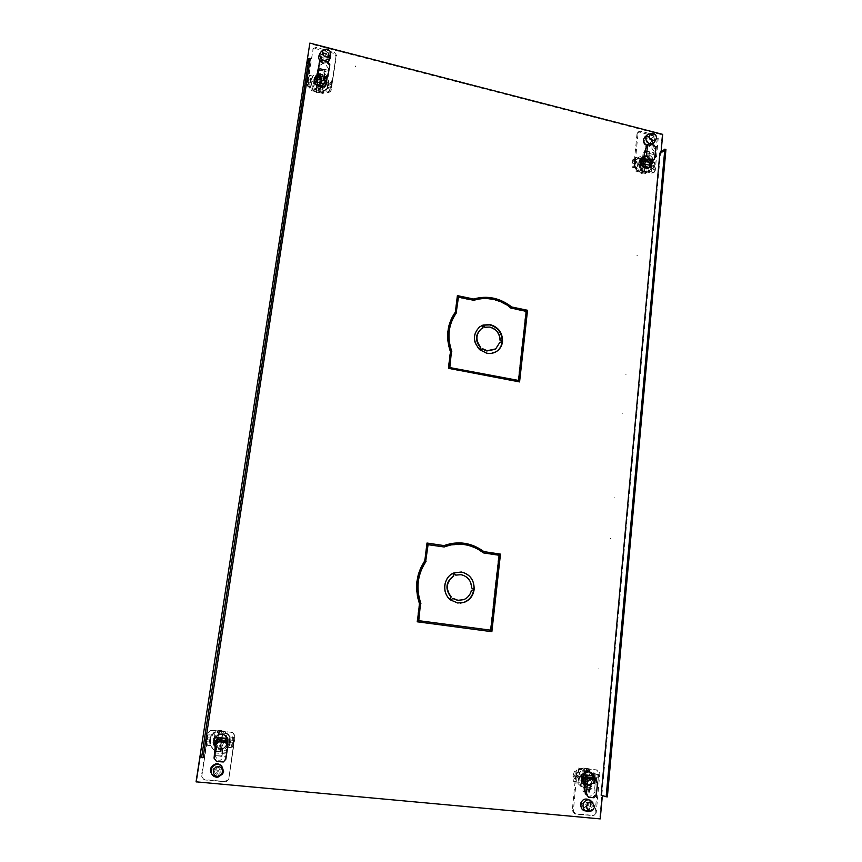 <?xml version="1.0" encoding="UTF-8"?>
<svg xmlns="http://www.w3.org/2000/svg" width="862" height="862" viewBox="0 0 862 862"><rect width="100%" height="100%" fill="white"/><g stroke="black" fill="none" stroke-linecap="round" stroke-linejoin="round"><path stroke-width="0.65" stroke-dasharray="4.31 3.23" d="M228.764 779.065L226.081 781.823L204.24 779.905L201.719 776.565L208.367 733.163L210.651 730.556L211.783 730.448L232.708 732.603L235.186 735.911L228.764 779.065L234.809 735.674L232.331 732.377L211.449 730.222L210.317 730.329L208.033 732.937L206.966 739.941L208.766 734.833L212.397 735.211L210.242 740.275L210.813 745.619L207.171 745.264L206.966 739.941L201.406 776.231L203.917 779.571L224.993 781.511L228.387 778.731M210.263 769.367L212.106 774.841C208.873 769.938 210.048 766.221 215.597 763.678C212.677 764.454 210.888 766.35 210.263 769.367M220.726 764.993L215.597 763.678L217.429 763.581C224.454 763.915 224.195 775.38 217.127 776.274L212.494 775.164L217.127 776.274C220.166 775.552 222.008 773.634 222.665 770.542L222.741 769.518M221.609 765.973L221.081 765.337M227.557 738.68C228.635 743.087 227.094 746.341 222.946 748.431L221.771 756.254L215.392 755.629L221.771 756.254L222.902 748.766C225.822 747.569 227.59 745.414 228.182 742.29C228.118 736.256 225.101 733.54 219.163 734.155C215.942 735.221 213.991 737.43 213.302 740.792C212.957 743.949 214.035 746.395 216.534 748.13L215.392 755.629L221.415 755.974L222.536 748.507C225.456 747.311 227.223 745.156 227.816 742.042C227.74 736.019 224.745 733.314 218.819 733.928C215.597 734.984 213.647 737.193 212.968 740.544C212.623 743.701 213.69 746.136 216.19 747.871L215.047 755.349M233.548 737.366L233.764 742.645L232.007 747.731L228.398 747.376L230.52 742.322L229.949 736.999L233.548 737.366L229.949 736.999M219.325 769.949L216.491 772.902C214.088 772.977 212.892 771.792 212.914 769.335L215.705 766.393C218.129 766.286 219.336 767.471 219.325 769.949M212.397 735.211L208.766 734.833M207.968 734.273L206.18 739.359L206.384 744.639L210.813 745.619M207.171 745.264L206.384 744.639M206.449 741.697L207.063 737.689L206.449 741.697L209.746 742.01L210.403 738.055L209.746 742.01M210.005 745.005L209.444 739.682L211.589 734.639M228.398 747.376L232.007 747.731M231.091 747.106L232.848 742.042L232.632 736.794M233.516 740.372L232.912 744.359L233.516 740.372M229.044 736.428L229.615 741.719L227.503 746.751M229.637 744.025L230.229 740.038L229.615 744.003L232.891 744.337M214.563 770.843C214.541 773.322 215.748 774.518 218.172 774.442L221.038 771.447C221.049 768.947 219.821 767.751 217.375 767.859L214.563 770.843M227.74 738.809C228.818 743.216 227.277 746.47 223.129 748.561L221.954 756.394L221.415 755.974M221.976 730.911C233.096 731.515 233.246 749.466 222.105 751.492L218.829 751.707C207.925 751.179 207.386 733.724 218.161 731.256L221.976 730.911M215.381 737.247L214.66 737.172C211.901 742.99 213.453 746.804 219.304 748.625L221.663 748.453C226.415 746.664 228.258 743.324 227.191 738.443M223.506 731.073L219.616 730.62L223.506 731.073L220.435 751.47L216.534 751.007L220.435 751.47M218.032 751.093L221.286 750.877C229.615 747.138 231.662 741.406 227.428 733.681L221.157 730.405L217.364 730.739L214.078 732.312C207.365 739.639 208.011 745.77 216.028 750.683L218.732 732.786L214.078 732.312L216.028 750.683L218.032 751.093M222.795 733.206L220.101 751.082L227.428 733.681L222.439 732.98L219.745 750.813M227.428 733.681L220.101 751.082M227.072 733.454L222.439 732.98M215.683 750.414L218.388 732.56L213.744 732.086L216.028 750.683M227.751 744.412L222.396 749.003L220.025 749.164L215.091 746.244M215.252 745.156L220.025 749.164L221.954 749.024C226.997 746.578 228.01 743.109 225.004 738.637M227.32 743.54L227.137 744.757L222.461 749.412L220.532 749.541C217.31 748.938 215.64 746.955 215.522 743.604M214.336 751.179L226.038 752.332L225.445 759.002L222.428 762.019M226.264 742.678L227.137 744.757L226.038 752.332M213.711 757.86L216.19 761.168L222.062 761.728M214.002 754.703L218.959 761.297L225.715 755.845M224.282 741.891L223.657 741.826L223.883 740.339M224.389 742.333L223.657 741.826M214.282 752.817L225.995 753.97M661.068 152.143L660.96 153.371L659.872 153.091M602.366 795.604L601.159 795.238M203.066 757.752L200.156 756.33M201.633 756.47L308.014 63.745L306.732 63.422M646.716 145.322L651.37 144.945C653.816 141.336 652.89 138.405 648.601 136.164L644.938 136.907M318.897 70.037L324.468 71.449L324.08 76.352C326.278 78.119 327.248 80.285 326.978 82.838L326.095 85.122C322.819 90.575 312.604 85.931 313.908 79.563L314.749 77.354L318.509 74.94L319.414 68.938L324.985 70.35L319.414 68.938L317.992 76.039L314.889 77.645L318.466 75.209L319.673 68.378L318.724 74.66L314.996 77.332M326.644 83.495C327.571 80.705 326.784 78.226 324.306 76.071L325.243 69.79L319.673 68.378M329.381 59.995C329.952 56.59 328.465 54.209 324.909 52.862L319.403 54.769M320.147 60.986L323.379 62.991L328.196 61.892M585.449 810.873L586.106 810.883C592.474 810.883 592.905 799.365 586.548 799.063M215.069 746.341L216.75 747.936L215.565 755.769L221.954 756.394M212.569 775.25L217.31 776.436C220.597 775.606 222.461 773.494 222.902 770.1M585.136 791.801L589.91 792.264L590.589 785.023C593.993 783.062 595.157 780.045 594.069 775.972M585.115 784.431L584.878 787.89M644.668 152.014L644.226 156.722L642.513 157.552M650.659 166.15C652.243 163.252 651.704 160.515 649.021 157.929L649.571 152.035L645.121 150.904M196.062 781.823L599.683 818.706L662.145 134.817L309.62 43.682M491.437 631.641L416.939 621.814L419.169 603.659C414.062 588.347 415.807 574.092 424.427 560.925L426.97 543.168M443.607 545.678L449.835 543.814M519.172 381.844L448.078 368.537L450.136 351.793C445.201 337.257 446.818 324.123 454.974 312.378L457.345 296.022M647.179 146.131C642.901 143.911 641.964 140.991 644.377 137.37L648.062 136.616C652.351 138.857 653.277 141.788 650.832 145.387L647.179 146.131M324.08 76.352L324.047 76.61C326.418 78.657 327.237 81.039 326.493 83.743M326.375 84.056L325.879 84.961C322.151 91.07 311.063 84.067 314.738 77.914M323.121 63.551C319.145 61.924 317.766 59.273 318.972 55.631L318.487 57.097C319.974 63.54 323.347 65.07 328.584 61.687L323.121 63.551M319.155 55.33L324.651 53.422C328.207 54.769 329.693 57.151 329.122 60.555L329.273 59.866C327.754 53.401 324.381 51.892 319.155 55.33M329.015 60.857L328.584 61.687L329.015 60.857M587.281 799.193L585.276 798.88C582.432 799.311 580.74 801.11 580.212 804.289C580.126 807.457 581.419 809.537 584.08 810.539C578.714 806.035 579.113 802.145 585.276 798.88L586.02 798.891C592.356 799.193 591.935 810.7 585.567 810.7L584.91 810.689M215.565 755.769L216.577 747.807C211.923 742.505 212.806 738.055 219.228 734.446L224.939 735.318M584.511 791.736L584.662 784.334C580.331 778.731 581.268 774.539 587.485 771.738L589.683 771.986M593.53 775.822C594.618 779.884 593.455 782.901 590.05 784.862L589.371 792.092L585.126 791.682L589.91 792.264M584.544 791.402L582.917 791.241L584.522 791.618L583.983 791.575L584.63 784.635C582.464 783.052 581.462 780.8 581.624 777.88C582.216 774.195 584.167 772.061 587.464 771.468L590.211 772.18M649.571 152.035L648.483 158.36C651.155 160.946 651.704 163.683 650.11 166.571M649.495 167.282L649.28 167.465C644.356 171.818 636.662 162.002 641.91 158.048L643.688 157.153L644.776 150.818M643.171 152.132L647.955 153.339L649.032 152.466L644.905 151.421L649.032 152.466L648.504 158.112L651.23 164.146L648.353 168.499C643.106 170.482 639.97 168.381 638.925 162.185L640.692 158.716L642.643 157.768L643.171 152.132L644.237 151.259L643.709 156.906L641.759 157.854L639.992 161.323C641.037 167.53 644.173 169.642 649.431 167.648M660.96 153.371L665.938 149.428M662.145 134.817L662.695 134.364M599.683 818.706L600.232 818.9M602.387 795.357L607.376 796.887M310.255 58.648L308.014 63.745M318.724 74.66L318.466 75.209M324.047 76.61L324.306 76.071M324.468 71.449L325.243 69.79M590.589 785.023L590.05 784.862M644.226 156.722L643.688 157.153M648.483 158.36L649.021 157.929M596.181 813.103L593.713 815.7L575.579 814.051L573.327 810.991L577.152 770.876L579.469 768.344L597.625 770.165L599.844 773.203L596.181 813.103L595.092 812.737L592.625 815.323L593.713 815.7M585.287 810.711L585.567 810.7C588.455 810.302 590.168 808.491 590.696 805.28L588.358 799.785M587.464 771.468C591.849 771.673 594.101 774.238 594.209 779.151C593.832 782.039 592.431 784.043 590.017 785.174L589.371 792.092L585.104 791.456M595.092 812.737L598.163 779.356L596.881 784.075L593.832 783.773L595.416 779.076L594.715 774.162L597.765 774.475L598.163 779.356L598.756 772.912L596.536 769.874L578.413 768.064L576.107 770.596L575.493 777.071L576.797 772.341L579.867 772.654L578.262 777.352L578.952 782.287L575.87 781.985L575.493 777.071L572.282 810.625L574.523 813.674L592.625 815.323M587.108 804.688L584.458 807.489C582.637 807.328 581.71 806.229 581.688 804.171L584.307 801.38C586.138 801.52 587.076 802.619 587.108 804.688M582.917 791.241L583.574 784.323C581.397 782.739 580.406 780.498 580.568 777.589C581.16 773.904 583.1 771.77 586.397 771.178M592.754 775.606L593.131 778.849C592.754 781.726 591.354 783.73 588.94 784.862L588.293 791.769M575.87 781.985L573.349 781.231L572.961 776.35L574.264 771.641L576.797 772.341M574.308 778.623L573.661 776.554L574.663 774.906L575.073 776.953L574.308 778.623M573.349 781.231L578.952 782.287M579.867 772.654L577.324 771.953L575.719 776.63L576.419 781.543M577.842 777.233L577.475 775.197L576.43 776.824L577.12 778.903L577.842 777.233M574.264 771.641L577.324 771.953M597.765 774.475L595.146 773.774L595.545 778.623L594.263 783.321L596.881 784.075M597.043 777.179L596.267 778.828L596.709 780.864L597.732 779.237L597.043 777.179M595.146 773.774L592.108 773.462L594.715 774.162M593.832 783.773L591.224 783.019L592.808 778.354L592.108 773.462M594.985 778.957L593.864 780.563L593.53 778.548L594.274 776.888L594.985 778.957M594.263 783.321L591.224 783.019M586.828 805.895C586.86 807.963 587.787 809.084 589.63 809.235L592.291 806.412C592.259 804.332 591.321 803.212 589.468 803.072L586.828 805.895M590.017 785.174L588.94 784.862M583.574 784.323L584.63 784.635M592.83 802.587L593.552 806.218L590.362 811.153M587.755 768.613C597.969 769.163 597.549 787.577 587.291 787.868L585.955 787.846C575.805 787.351 576.064 769.109 586.192 768.613L587.755 768.613M583.606 774.626L581.85 774.453C579.77 779.851 581.225 783.364 586.225 784.991L587.184 785.002C591.785 783.795 593.541 780.638 592.453 775.531M585.901 768.128L588.39 768.688L585.901 768.128M585.524 787.717L583.035 787.125L585.524 787.717M583.509 787.114L585.255 787.092C592.873 784.064 594.705 778.688 590.739 770.94L585.32 767.967L579.426 769.788L583.369 770.186L581.807 786.747L583.509 787.114M585.255 787.092L586.806 770.542L590.739 770.94L585.255 787.092L584.199 786.769L585.751 770.262L590.739 770.94M586.806 770.542L585.751 770.262M584.199 786.769L589.673 770.66M579.426 769.788C574.06 776.619 574.857 782.265 581.807 786.747L579.426 769.788L578.38 769.507L580.751 786.435L581.807 786.747M583.369 770.186L582.324 769.906L580.751 786.435M578.38 769.507L582.324 769.906M581.85 774.453L583.445 774.895M595.136 778.601C594.866 782.631 592.959 784.98 589.382 785.648L585.147 784.151M585.179 783.806L589.199 785.648C594.004 783.784 594.995 780.53 592.172 775.886M595.373 779.657L595.319 781.629C594.661 784.248 593.142 785.745 590.739 786.101L589.953 786.09C587.216 785.562 585.74 783.752 585.503 780.649M592.399 777.567L592.269 778.957L595.319 781.629L594.694 788.622L584.813 787.652M588.638 797.275L585.33 793.902M587.55 796.93L589.489 796.994L594.952 791.909L595.114 790.174L585.223 789.204M585.061 790.95L589.489 796.994L593.606 797.749M596.342 795.195L595.243 794.861L592.506 797.404M595.243 794.861L594.952 791.909M594.694 788.622L595.114 790.174M592.269 778.957L594.446 779.56M313.068 49.231L313.38 48.412L316.02 47.485L334.316 52.205L336.525 55.276L331.019 90.715L328.433 91.587L309.997 86.997L307.766 83.905L313.068 49.231L307.271 84.982L309.501 88.075L327.905 92.654L330.48 91.781L330.846 90.866L331.687 85.219L330.189 89.195L327.021 88.398L328.831 84.508L328.271 80.026L331.439 80.823L331.687 85.219L335.975 56.396L333.777 53.336L315.514 48.628L312.874 49.554L312.572 50.373M308.37 83.754L308.133 79.326L309.663 75.35L312.852 76.147L311.01 80.047L311.57 84.551L308.37 83.754L307.184 86.362L310.363 87.148L311.57 84.551M320.578 58.896L320.923 57.969C323.627 56.202 325.373 56.989 326.148 60.318L325.793 61.256C323.088 63.012 321.354 62.226 320.578 58.896M323.562 77.44L326.472 83.765L325.567 86.189C322.302 91.641 312.098 87.008 313.412 80.651L314.802 77.742M327.021 88.398L325.739 90.984L328.907 91.76L330.189 89.195M328.907 91.76L330.394 87.816L330.146 83.431L326.989 82.644L328.271 80.026M331.439 80.823L330.146 83.431M331.417 84.605L330.62 88.096L331.417 84.605L328.541 83.894L327.754 87.374L328.541 83.894M326.989 82.644L327.549 87.105L325.739 90.984M312.852 76.147L311.645 78.787L308.467 77.989L309.663 75.35M308.467 77.989L306.947 81.955L307.184 86.362M307.486 82.149L308.09 78.765L307.486 82.149M310.363 87.148L309.814 82.666L311.645 78.787M310.891 79.638L310.212 83L310.891 79.638M328.691 54.899C327.905 51.537 326.148 50.739 323.412 52.528L323.067 53.455C323.853 56.817 325.599 57.614 328.336 55.847L328.691 54.899M318.509 74.94L317.992 76.039M321.548 51.224L326.03 50.438L330.631 55.222M318.671 90.682C311.796 87.795 309.62 83.248 312.152 77.063C314.285 74.154 317.302 73.108 321.203 73.906C328.131 76.869 330.265 81.448 327.614 87.644C325.48 90.445 322.496 91.458 318.671 90.682M324.026 86.222L325.351 86.038L325.998 81.233M325.976 81.19L320.836 76.384C318.1 75.824 315.977 76.556 314.468 78.593L313.994 83.722L316.02 84.228M316.429 91.243L317.776 92.536L319.867 92.094L318.466 91.113L316.429 91.243M318.918 74.811L320.998 74.347L322.345 75.673L320.308 75.824L318.918 74.811M320.028 76.416L318.218 76.136C315.083 76.05 312.669 77.192 310.999 79.563C309.135 82.827 309.447 86.168 311.925 89.562L317.496 93.118L323.692 92.482L326.407 90.09C328.939 84.821 327.398 80.468 321.785 77.041L319.608 91.469L323.692 92.482L321.785 77.041L320.028 76.416M316.031 90.575L318.218 76.136L311.43 90.618L311.925 89.562L316.031 90.575L317.712 77.224M311.925 89.562L318.218 76.136M311.43 90.618L315.524 91.631M321.267 78.119L319.091 92.525L323.175 93.538L321.267 78.119L321.785 77.041M323.175 93.538L323.692 92.482M319.091 92.525L319.608 91.469M325.017 86.48L325.814 84.864M314.759 82.095L313.994 83.722M316.957 74.897L321.892 74.143L327.01 78.798M326.105 80.931C326.687 77.677 325.276 75.414 321.892 74.143L316.71 75.931M316.882 75.587L317.442 74.369L322.636 72.57C325.448 73.518 326.935 75.371 327.075 78.151L328.013 72.096L317.776 69.499M324.435 77.16L323.616 79.412M323.379 79.358L323.196 80.554M328.013 72.096L329.316 65.878L327.118 62.818L324.295 62.732L322 61.514L319.468 62.247M328.681 68.831L324.295 62.732L318.444 66.234M328.454 70.339L318.218 67.742M638.052 132.91L638.72 131.584L640.498 131.207L656.241 135.269L658.234 138.103L655.249 170.579L654.527 171.98L652.814 172.325L636.964 168.37L634.949 165.515L638.052 132.91L636.996 133.815L638.72 131.584M652.254 142.553C651.36 137.381 648.73 135.646 644.377 137.37L642.977 140.183C643.86 145.344 646.478 147.079 650.832 145.387L652.254 142.553M636.996 133.815L634.4 161.043L635.531 157.293L638.279 157.983L636.867 161.668L637.524 165.87L634.777 165.192L634.4 161.043L633.882 166.366L635.908 169.221L651.737 173.154L653.439 172.82L654.161 171.419L654.646 166.118L653.536 169.868L650.81 169.189L652.2 165.504L651.532 161.313L654.258 162.002L654.646 166.118L657.146 138.997L655.152 136.174L639.432 132.123L637.654 132.489M644.151 141.648L644.873 140.194C647.125 139.31 648.483 140.204 648.946 142.876L648.213 144.331C645.961 145.215 644.604 144.32 644.151 141.648M647.955 153.339L647.427 158.974L650.153 164.998L649.571 167.002M649.355 167.368L648.353 168.499M654.258 162.002L651.64 164.06L652.028 168.165L650.918 171.894L653.536 169.868M653.515 165.482L652.89 168.586L654.215 166.452L653.515 165.482M651.64 164.06L648.924 163.381L651.532 161.313M650.81 169.189L648.192 171.226L649.582 167.551L648.924 163.381M651.758 165.849L650.422 167.971L651.025 164.868L651.758 165.849M650.918 171.894L648.192 171.226M634.777 165.192L632.223 167.25L631.846 163.123L632.977 159.384L635.531 157.293M633.225 163.521L632.557 162.552L633.85 160.397L633.225 163.521M632.223 167.25L634.96 167.928L637.524 165.87M638.279 157.983L635.714 160.063L634.313 163.737L634.96 167.928M636.447 162.013L636.027 161.108L635.326 164.2L636.447 162.013M632.977 159.384L635.714 160.063M654.15 138.577C653.676 135.884 652.318 134.978 650.045 135.873L649.312 137.338C649.786 140.032 651.144 140.937 653.407 140.053L654.15 138.577M643.709 156.906L642.643 157.768M647.427 158.974L648.504 158.112M648.86 134.181L650.907 134.235C653.698 135.259 655.098 137.241 655.109 140.215L654.743 141.637M643.806 171.484C636.695 167.799 635.186 162.95 639.259 156.949L645.282 155.71C652.415 159.459 653.902 164.319 649.722 170.31L643.806 171.484M649.032 167.422C650.842 163.22 649.517 160.095 645.067 158.048L640.843 158.91C639.151 160.483 638.72 162.53 639.55 165.051L642.309 165.741M641.931 172.95L641.188 171.872L644.302 172.314L641.931 172.95M644.862 156.054L642.492 156.722L645.595 157.164L644.862 156.054M642.837 157.692L636.835 158.931C633.764 162.131 633.645 165.881 636.468 170.17L641.35 173.413L646.597 172.691L643.074 171.818L644.356 158.242L642.837 157.692M641.285 157.466L640.003 171.053L636.468 170.17L641.285 157.466L640.218 158.328L638.936 171.883L635.413 171.01L636.468 170.17M640.003 171.053L638.936 171.883M640.218 158.328L635.413 171.01M646.597 172.691L647.254 172.228C651.209 167.153 650.25 162.487 644.356 158.242L646.597 172.691L645.53 173.521L643.289 159.104L644.356 158.242M643.074 171.818L642.018 172.648L643.289 159.104M645.53 173.521L642.018 172.648M641.156 163.769L639.55 165.051M644.173 156.453L647.276 156.27C650.228 157.272 651.855 159.351 652.178 162.509M649.829 164.631C652.211 161.194 651.36 158.414 647.276 156.27L643.892 156.927M644.054 157.972L645.369 155.731L648.817 155.031C651.241 155.86 652.577 157.574 652.803 160.181L652.782 160.72M650.39 161.539L649.722 161.366L651.898 159.642M652.168 161.216L653.364 154.47L644.571 152.251M649.614 162.509L649.722 161.366M654.01 145.085L652.911 145.98L654.894 148.792L653.364 154.47M652.911 145.98L650.174 145.861L645.347 149.255M654.139 151.496L650.174 145.861L648.515 144.848L649.603 143.954M646.996 145.021L648.515 144.848M645.218 150.678L654.01 152.908M450.255 545.096L464.101 544.709C471.051 545.808 477.354 548.566 483.011 552.973L498.645 555.322L490.316 630.176M444.038 546.961L427.735 544.644M460.222 600.383L463.271 599.683C467.366 597.98 469.941 594.877 470.997 590.373L473.68 589.813M460.319 603.12L457.28 603.023L450.298 600.027L452.83 598.551M471.266 588.056C470.889 580.783 467.333 576.344 460.588 574.738L455.384 575.18L453.487 573.004L460.901 572.056C469.574 574.243 473.852 580.018 473.734 589.414L471.676 588.013M450.126 599.521L450.039 599.812C441.182 593.067 443.122 577.109 453.196 573.122L453.196 573.252M458.078 297.444L473.378 300.633C479.649 298.618 486.114 298.284 492.752 299.653C499.389 301.086 505.412 304.017 510.821 308.456L525.755 311.57L518.073 380.692M496.318 351.61L486.459 353.485L480.22 350.015M494.982 349.379L499.874 342.473M502.147 341.287L499.744 340.393C499.357 333.605 495.952 329.262 489.519 327.377L484.552 327.474L482.731 325.33L483.259 325.168M479.692 349.563L479.541 350.058C472.398 342.063 472.257 334.467 479.11 327.291L479.671 326.881M482.601 328.088L481.233 328.961M218.183 771.49L216.125 769.647M220.758 741.546L219.594 740.738M206.611 739.682L233.354 742.376M221.588 730.674L218.452 751.427M220.403 741.298L221.135 741.805M585.998 804.968L585.46 804.785L585.998 804.968M614.757 497.773L614.218 497.902L614.757 497.773M598.734 668.912L598.196 668.88L598.734 668.912M626.329 374.097L625.79 374.345L626.329 374.097M610.953 538.416L610.415 538.502L610.953 538.416M637.46 255.238L636.921 255.594L637.46 255.238M355.683 65.997L355.392 66.546M324.144 57.926L323.886 58.487L324.144 57.926M622.676 413.135L622.138 413.34L622.676 413.135M648.159 140.926L647.621 141.368L648.159 140.926M590.729 806.541L584.393 804.429M587.927 778.515L584.414 777.524M574.361 776.748L597 779.032M586.613 768.311L584.813 787.502M586.86 778.214L589.048 778.839M588.929 780.11L590.47 780.552M326.45 52.948L323.369 59.607M320.459 81.2L318.768 84.756M331.105 86.372L307.605 80.489M318.121 91.825L320.653 75.08M319.942 82.289L320.998 80.058M321.17 78.948L321.903 77.386M652.911 136.983L646.554 142.262M645.616 162.735L642.093 165.547M653.482 167.023L633.268 161.97M642.653 172.389L644.14 156.647M644.55 163.586L646.748 161.83M646.845 160.785L648.386 159.556M227.105 745.21L227.848 745.727M592.334 815.323L593.422 815.7M598.756 772.912L599.844 773.203M577.152 770.876L576.107 770.596M572.282 810.625L573.327 810.991M578.876 768.064L579.921 768.344M597.625 770.165L596.536 769.874M575.579 814.051L574.523 813.674M595.308 782.049L597.495 782.674M594.23 779.356L593.099 779.032M315.514 48.628L316.02 47.485M307.271 84.982L307.766 83.905M331.385 89.799L330.846 90.866M335.975 56.396L336.525 55.276M327.905 92.654L328.433 91.587M309.997 86.997L309.501 88.075M334.316 52.205L333.777 53.336M328.228 75.608L327.161 77.806M329.316 65.878L329.844 64.747M327.646 61.687L327.118 62.818M322 61.514L322.517 60.383M639.432 132.123L640.498 131.207M633.882 166.366L634.949 165.515M655.249 170.579L654.161 171.419M657.146 138.997L658.234 138.103M651.737 173.154L652.814 172.325M636.964 168.37L635.908 169.221M656.241 135.269L655.152 136.174M655.055 158.112L652.868 159.847M654.894 148.792L655.993 147.908M207.085 737.721L210.403 738.055M230.262 740.059L233.537 740.393M218.172 774.442L216.491 772.902M217.375 767.859L215.705 766.393M217.31 776.436L218.054 777.136M222.105 751.492L221.286 750.877M218.161 731.256L217.364 730.739M219.616 730.62L216.534 751.007M221.663 748.453L222.396 749.003M644.916 136.929L644.377 137.37L644.916 136.929M315.223 76.955L314.975 77.505M325.351 86.038L325.879 84.961M328.842 61.127L328.584 61.687L328.842 61.127M586.106 810.883L588.39 811.681M585.815 799.052L585.276 798.88L585.815 799.052M640.843 158.91L641.91 158.048M574.738 774.938L577.54 775.218M574.243 778.591L577.044 778.871M578.413 768.064L579.469 768.344M594.338 776.921L597.118 777.201M593.864 780.563L596.633 780.843M589.63 809.235L584.458 807.489M589.468 803.072L584.307 801.38M592.334 810.711L590.524 811.12M587.291 787.868L586.569 787.652M585.707 787.394L584.845 787.125M586.192 768.613L585.309 768.376M584.802 768.247L583.757 767.967M584.813 768.204L583.035 787.125M588.39 768.688L586.613 787.62M587.184 785.002L589.382 785.648M589.199 785.648L590.739 786.101M593.961 797.759L592.937 797.436M312.874 49.554L313.38 48.412M330.62 88.096L327.754 87.374M330.48 91.781L331.019 90.715M309.62 75.414L308.424 78.054M310.988 79.487L308.09 78.765M310.212 83L307.314 82.267M323.412 52.528L320.923 57.969M328.336 55.847L325.793 61.256M314.749 77.354L314.242 78.442M326.095 85.122L325.567 86.189M319.964 53.541L320.502 52.345M316.397 91.458L318.886 75.005M319.888 91.9L322.377 75.447M314.856 77.763L315.503 76.352M316.882 75.554L317.442 74.369M319.91 61.277L319.651 61.848M653.924 165.429L651.446 164.804M652.89 168.586L650.422 167.971M653.439 172.82L654.527 171.98M636.35 161.022L633.85 160.397M635.326 164.2L632.827 163.575M650.045 135.873L644.873 140.194M653.407 140.053L648.213 144.331M641.759 157.854L640.692 158.716M639.259 156.949L636.835 158.931M649.722 170.31L647.254 172.228M641.026 172.238L642.492 156.722M644.302 172.314L645.767 156.776M644.151 156.712L645.369 155.731"/><path stroke-width="1.29" d="M222.741 769.518L221.609 765.973M223.614 771.361L222.633 774.001L218.054 777.136L216.416 777.201C212.688 776.457 210.931 774.119 211.136 770.186C211.783 767.158 213.571 765.24 216.513 764.465L218.355 764.357L221.631 765.758L223.614 771.361M222.967 771.943L222.213 773.968L217.439 776.425C214.573 775.854 213.216 774.054 213.377 771.037C214.132 768.074 215.974 766.577 218.926 766.555L221.448 767.622L222.967 771.943M227.751 744.412L227.945 738.939L227.191 738.443L215.381 737.247M215.166 737.527L215.36 737.656C213.485 740.566 213.388 743.421 215.091 746.244M215.36 737.656L218.323 737.969C215.64 739.704 214.616 742.107 215.252 745.156M219.778 741.439L220.004 739.941L226.738 740.62L225.004 738.637L218.323 737.969L217.138 739.65L220.004 739.941L220.489 741.945L217.763 741.428L215.522 743.604L217.138 739.65M226.738 740.62L227.32 743.54M219.508 741.837L225.37 742.43L227.848 745.727L225.812 759.282L223.312 761.976L216.545 761.458L214.056 758.151L216.114 744.552L218.474 741.923L219.508 741.837L218.797 741.342M215.522 743.604L214.056 758.151M224.389 742.333L223.883 740.339M227.945 738.939L225.004 738.637M226.264 742.678L224.282 741.891M308.962 58.325L310.255 58.648L203.066 757.752L201.579 757.612L308.962 58.325L306.732 63.422L309.857 43.1L662.695 134.364L661.068 152.143M664.839 149.148L659.872 153.091L601.159 795.238L606.148 796.768L664.839 149.148L665.938 149.428L607.376 796.887L606.148 796.768M602.366 795.604L600.232 818.9L196.062 781.823L309.857 43.1M201.579 757.612L200.156 756.33L196.213 781.985M483.905 551.615L500.477 554.115L491.868 631.695L417.305 621.804L419.546 603.626C414.428 588.304 416.174 574.038 424.804 560.85L426.992 543.028L444.005 545.592C458.25 540.571 471.546 542.586 483.905 551.615L500.035 554.191L491.437 631.641M511.705 306.98L527.533 310.288L519.581 381.931L448.466 368.279L450.524 351.524C445.589 336.967 447.206 323.821 455.373 312.066L457.388 295.623L473.615 299.017C487.181 295.192 499.885 297.843 511.705 306.98L527.081 310.6L519.172 381.844M644.938 136.907L644.916 136.929C642.621 139.967 643.224 142.758 646.716 145.322M314.996 77.332C311.279 83.495 322.399 90.553 326.138 84.422L326.644 83.495M319.964 53.541L319.403 54.769C318.261 56.827 318.509 58.896 320.147 60.986M328.196 61.892L329.381 59.995M586.548 799.063L585.815 799.052C579.49 799.128 579.124 810.592 585.449 810.873M227.74 738.809C226.113 735.221 223.333 733.81 219.411 734.564C213.927 737.139 212.483 741.072 215.069 746.341M222.902 770.1L221.62 765.898M221.178 765.402L217.612 763.721L215.769 763.829C210.048 766.544 208.981 770.359 212.569 775.25M594.069 775.972C592.851 773.149 590.836 771.792 588.013 771.889C581.839 774.636 580.869 778.817 585.115 784.431M584.878 787.89L584.511 791.736L585.136 791.801M642.513 157.552L642.438 157.617C637.19 161.571 644.895 171.398 649.819 167.034L650.659 166.15M645.121 150.904L644.668 152.014M426.97 543.168L444.005 545.592M449.835 543.814C462.086 541.465 473.303 544.094 483.474 551.691M457.345 296.022L473.216 299.34C486.771 295.515 499.454 298.166 511.274 307.292M224.939 735.318L227.557 738.68M589.683 771.986L593.53 775.822M584.522 791.618L585.126 791.682L584.522 791.618M650.11 166.571L649.495 167.282M588.358 799.785L587.281 799.193M584.544 791.402L585.104 791.456M590.211 772.18L592.754 775.606M590.524 811.12L587.733 811.659C584.565 811.002 582.992 808.858 583.014 805.227C583.542 802.037 585.233 800.216 588.099 799.785L590.093 800.098L592.83 802.587M594.769 806.918L592.334 810.711L590.308 811.099C587.884 810.603 586.666 808.955 586.688 806.164C587.184 803.416 588.681 802.026 591.16 801.994L592.119 802.22L594.769 806.918M583.606 774.626L594.672 776.134L595.136 778.601M583.445 774.895L586.526 775.315C583.714 777.707 583.262 780.53 585.179 783.806M585.147 784.151C582.69 781.478 582.313 778.44 584.027 775.057M588.994 778.623L591.16 779.237L589.91 779.151L587.593 781.683L586.408 794.236L588.638 797.275L593.961 797.759L596.342 795.195L597.495 782.674L595.276 779.647L592.399 777.567L589.123 777.233L588.994 778.623L587.744 778.537L585.503 780.649L586.559 775.315L592.205 775.886L594.812 777.815L595.373 779.657M594.446 779.56L591.16 779.237L589.123 777.233L586.699 776.996M585.503 780.649L584.813 787.652L585.33 793.902L586.408 794.236M594.812 777.815L592.399 777.567M592.172 775.886L594.672 776.134M330.631 55.222L329.974 58.735L324.489 60.609C321.246 59.456 319.694 57.291 319.834 54.123L320.502 52.345L323.595 49.651L327.043 49.048C329.521 49.931 330.717 51.591 330.609 54.015L330.545 54.338C329.812 56.429 328.25 57.269 325.858 56.849C323.369 55.965 322.172 54.306 322.28 51.871L323.595 49.651M316.02 84.228L324.026 86.222M325.814 84.864L327.01 78.798M316.957 74.897L315.503 76.352L314.759 82.095M326.095 84.271L323.509 83.625L326.105 80.931M323.196 80.554L317.27 79.067L317.647 82.127L323.519 83.592L325.707 81.19L323.196 80.554L324.435 77.16L320.147 76.082L317.938 73.011L319.587 62.139L319.91 61.277L322.517 60.383L327.646 61.687L329.844 64.747L327.883 76.492L324.435 77.16M316.882 75.554L316.71 75.931C315.546 78.043 315.848 80.112 317.636 82.149L317.647 82.127M317.27 79.067L316.882 75.587L319.974 78.496L319.791 79.703L321.009 76.298L319.974 78.496M323.616 79.412L327.075 78.162L325.707 81.19M316.882 75.587L319.651 61.848M315.029 81.502L317.636 82.149M654.743 141.637L653.676 143.06L650.013 143.803C647.211 142.79 645.8 140.797 645.789 137.823L647.2 135L648.86 134.181M649.334 136.056L651.122 133.448L653.245 133.308C655.389 134.095 656.467 135.625 656.478 137.898L655.95 139.461L652.566 140.657C650.422 139.881 649.334 138.34 649.334 136.056M652.178 162.509L651.252 165.676L649.032 167.422L642.309 165.741M643.892 156.927L643.828 156.97C641.942 159.017 641.996 161.313 643.979 163.855L641.156 163.769M641.737 163.295C640.908 160.774 641.339 158.716 643.03 157.132L644.173 156.453M651.252 165.676L649.021 165.127L650.411 164.168M652.782 160.72L651.769 163.047L649.054 165.105L643.979 163.855M644 163.834L644.054 157.972L646.791 160.634L648.967 158.899L654.355 159.481L655.993 147.908L654.01 145.085L649.603 143.954L646.996 145.021L644.571 152.251L644.054 157.972M654.312 159.513L650.39 161.539M647.858 144.31L646.231 155.882L648.967 158.899L646.683 161.765L651.769 163.047M649.614 162.509L651.898 159.642M644.528 161.226L646.683 161.765L646.791 160.634M450.255 545.096L444.038 546.961M425.677 561.453L427.735 544.644L444.167 546.982C450.761 544.385 457.55 543.599 464.51 544.622C471.471 545.721 477.774 548.48 483.431 552.898L499.087 555.257L490.758 630.176L418.415 620.618L420.516 603.486C415.376 588.412 417.1 574.404 425.677 561.453L428.112 544.558M473.68 589.813C472.688 595.847 469.488 600.006 464.09 602.279L460.319 603.12M452.83 598.551L457.603 600.318L460.222 600.383M453.196 573.252L453.337 576.064C445.762 582.055 444.932 589.037 450.858 596.989L450.126 599.521M490.758 630.176L418.415 620.618M418.781 620.608L420.516 603.486M420.893 603.465C415.743 588.369 417.467 574.34 426.054 561.388M471.417 590.341C470.35 594.845 467.775 597.948 463.691 599.661L458.013 600.297L453.046 598.4L450.697 599.995L457.69 603.001L464.51 602.247C469.93 599.963 473.13 595.782 474.111 589.716L471.417 590.341M474.154 589.371C474.272 579.975 469.995 574.178 461.31 572.002L453.897 572.939L455.793 575.126L460.998 574.685C467.743 576.29 471.309 580.729 471.676 588.013L474.154 589.371M451.268 596.957C445.331 588.994 446.15 582.012 453.735 576.01L453.595 573.068C443.51 577.055 441.581 593.034 450.438 599.79L450.858 596.989M456.17 312.949L458.465 297.11L473.788 300.31C480.059 298.295 486.524 297.961 493.183 299.329C499.82 300.763 505.843 303.704 511.263 308.143L526.208 311.268L518.515 380.444L449.479 367.503L451.419 351.718C446.462 337.398 448.046 324.478 456.17 312.949L458.465 297.11M499.874 342.473L502.061 342.117C501.512 346.007 499.734 349.078 496.706 351.34L496.318 351.61M480.22 350.015L482.02 348.927L486.75 350.985L494.982 349.379M483.259 325.168L489.799 324.899C497.859 327.323 501.975 332.786 502.147 341.287M479.671 326.881L482.451 325.437L482.601 328.088M481.233 328.961L480.716 329.338C475.253 334.844 475.124 340.889 480.317 347.494L479.692 349.563M518.515 380.444L449.479 367.503M449.867 367.244L451.419 351.718M451.807 351.437C446.839 337.107 448.434 324.177 456.558 312.637M499.928 342.257L495.682 348.916L487.17 350.715L482.44 348.657L480.199 349.994L486.879 353.204C490.683 353.894 494.098 353.183 497.137 351.06C500.165 348.808 501.943 345.727 502.492 341.837L499.928 342.257M502.535 341.524C502.611 332.786 498.505 327.151 490.23 324.608L483.151 325.039L484.972 327.183L489.939 327.075C496.372 328.972 499.788 333.314 500.175 340.102L502.535 341.524M480.727 347.214C475.533 340.609 475.662 334.553 481.125 329.036L483.011 327.883L482.871 325.136L479.52 327C472.667 334.176 472.807 341.772 479.951 349.789L480.317 347.494M216.114 744.552L215.425 744.046M225.37 742.43L224.637 741.934M588.164 778.537L590.33 779.151M587.593 781.683L585.438 781.058M595.276 779.647L594.23 779.356M324.241 79.573L325.297 77.375M319.587 62.139L319.069 63.26M316.914 75.22L317.938 73.011M320.147 76.082L319.112 78.28M650.454 161.56L652.642 159.826M647.179 145.656L646.101 146.551M644.065 157.627L646.231 155.882M648.224 158.716L646.058 160.451M221.448 767.622L221.631 765.758M215.769 763.829L216.513 764.465M218.474 741.923L217.763 741.428M592.119 802.22L590.093 800.098M585.815 799.052L588.099 799.785M589.91 779.151L587.744 778.537M330.545 54.338L330.588 57.323M328.842 61.127L329.974 58.735M326.138 84.422L326.429 83.829M314.576 78.356L314.856 77.763M325.588 82.009L326.342 80.457M327.883 76.492L326.817 78.69M644.916 136.929L647.2 135M651.122 133.448L648.127 134.418M655.95 139.461L654.409 142.241M651.866 144.536L653.676 143.06M642.438 157.617L643.03 157.132"/></g></svg>
